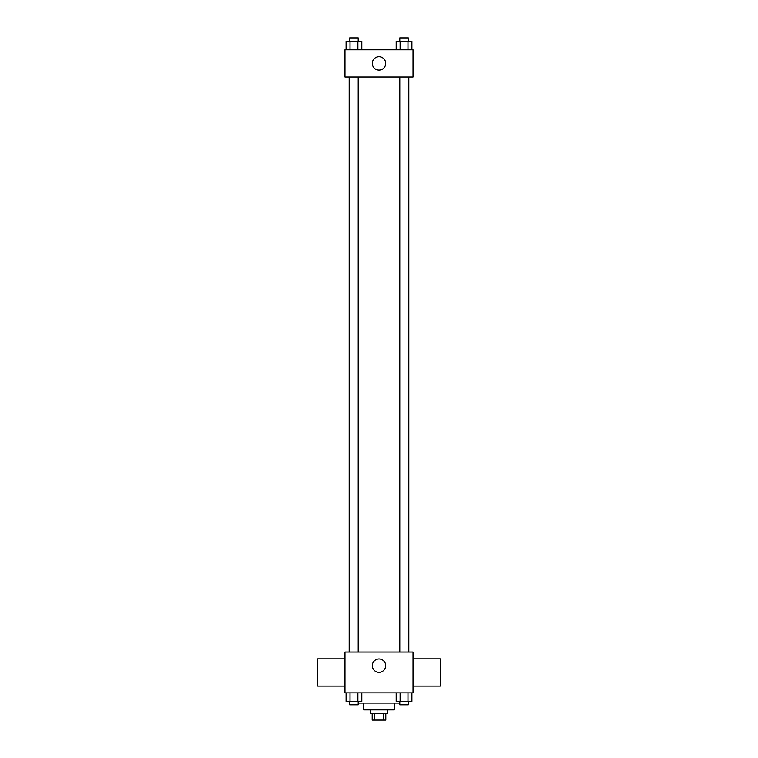<?xml version="1.0" encoding="UTF-8"?>
<svg xmlns="http://www.w3.org/2000/svg" width="758" height="758" viewBox="0 0 758 758"><rect width="100%" height="100%" fill="white"/><g stroke="black" fill="none" stroke-linecap="round" stroke-linejoin="round"><path stroke-width="1.14" d="M383.368 713.297L383.368 720.1L372.197 720.1L372.197 713.297M383.368 720.1L385.803 720.1L385.803 713.297M387.509 709.895L387.509 713.297L370.491 713.297L370.491 709.895M374.632 713.297L374.632 720.1M394.312 703.083L394.312 709.895L363.688 709.895L363.688 703.083M399.788 703.083L358.212 703.083M413.025 692.878L344.975 692.878L344.975 652.051L413.025 652.051L413.025 692.878M385.689 665.657A6.689 6.689 0 0 1 375.655 671.455A6.689 6.689 0 0 1 375.655 659.867A6.689 6.689 0 0 1 385.689 665.657M413.025 686.075L440.246 686.075L440.246 658.854L413.025 658.854M344.975 658.854L317.754 658.854L317.754 686.075L344.975 686.075M408.808 77.032L408.808 652.051M399.788 652.051L399.788 77.032M358.212 77.032L358.212 652.051M413.025 77.032L344.975 77.032L344.975 49.81L413.025 49.81L413.025 77.032M385.689 63.416A6.689 6.689 0 0 1 375.655 69.215A6.689 6.689 0 0 1 375.655 57.627A6.689 6.689 0 0 1 385.689 63.416M411.897 49.81L411.897 41.302L396.188 41.302L396.188 49.81M407.975 41.302L407.975 49.81M400.11 41.302L400.11 49.81M399.788 41.302L399.788 37.9L408.297 37.9L408.297 41.302M361.812 49.81L361.812 41.302L346.103 41.302L346.103 49.81M357.89 41.302L357.89 49.81M350.025 41.302L350.025 49.81M349.703 41.302L349.703 37.9L358.212 37.9L358.212 41.302M411.897 692.878L411.897 701.387L396.188 701.387L396.188 692.878M407.975 692.878L407.975 701.387M400.11 692.878L400.11 701.387M408.297 701.387L408.297 704.788L399.788 704.788L399.788 701.387M361.812 692.878L361.812 701.387L346.103 701.387L346.103 692.878M357.89 692.878L357.89 701.387M350.025 692.878L350.025 701.387M358.212 701.387L358.212 704.788L349.703 704.788L349.703 701.387M349.192 77.032L349.192 652.051M408.297 652.051L408.297 77.032M349.703 77.032L349.703 652.051"/></g></svg>
